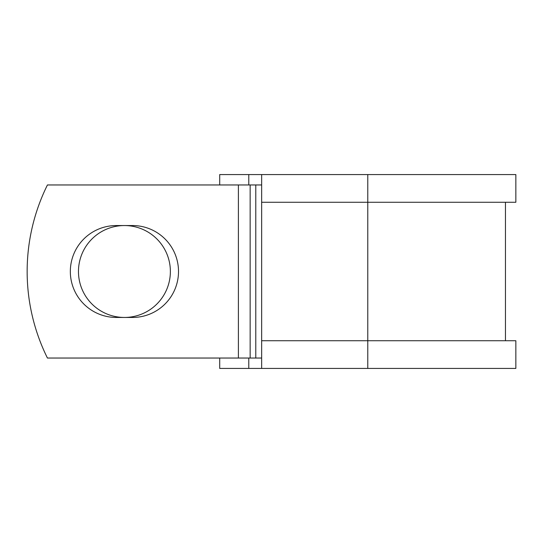 <?xml version="1.0" encoding="UTF-8"?>
<svg xmlns="http://www.w3.org/2000/svg" width="543" height="543" viewBox="0 0 543 543"><rect width="100%" height="100%" fill="white"/><g stroke="black" fill="none" stroke-linecap="round" stroke-linejoin="round"><path stroke-width="0.81" d="M70.332 271.5A45.951 45.951 0 0 0 116.29 317.451L132.56 317.451A45.951 45.951 0 0 0 178.511 271.5A45.951 45.951 0 0 0 132.56 225.549L116.29 225.549A45.951 45.951 0 0 0 70.332 271.5M78.47 271.5A45.951 45.951 0 0 1 124.422 225.549A45.951 45.951 0 0 1 170.373 271.5A45.951 45.951 0 0 1 124.422 317.451A45.951 45.951 0 0 1 78.47 271.5M238.397 184.959L47.438 184.959A194.72 194.72 0 0 0 47.438 358.041L238.397 358.041L238.397 184.959L261.651 184.959M261.651 358.041L238.397 358.041M248.782 358.041L248.782 368.425L219.705 368.425L219.705 358.041M367.781 368.425L261.651 368.425L261.651 340.732L515.85 340.732L515.85 368.425L367.781 368.425L367.781 174.574L248.782 174.574L248.782 184.959M219.705 184.959L219.705 174.574L248.782 174.574M261.651 368.425L248.782 368.425M261.651 340.732L261.651 202.267L515.85 202.267L515.85 174.574L367.781 174.574M261.651 202.267L261.651 174.574M255.78 358.041L255.78 184.959M250.147 358.041L250.147 184.959M505.465 340.732L505.465 202.267"/></g></svg>
